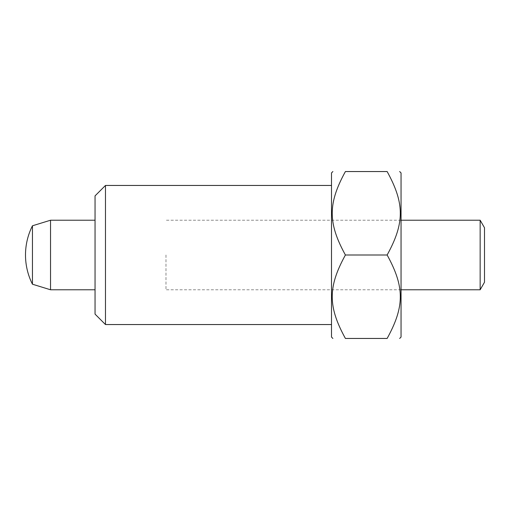 <?xml version="1.0" encoding="UTF-8"?>
<svg xmlns="http://www.w3.org/2000/svg" width="510" height="510" viewBox="0 0 510 510"><rect width="100%" height="100%" fill="white"/><g stroke="black" fill="none" stroke-linecap="round" stroke-linejoin="round"><path stroke-width="0.38" stroke-dasharray="2.55 1.91" d="M50.535 289.776L50.535 220.224M480.152 220.224L480.152 289.776M32.455 284.21L32.455 225.79M484.5 282.24L484.5 227.76M401.045 172.935L401.045 337.065M387.135 255C404.691 223.029 404.691 203.516 387.135 171.545L345.41 171.545C327.853 203.516 327.853 223.029 345.41 255C327.853 286.971 327.853 306.484 345.41 338.455L387.135 338.455C404.691 306.484 404.691 286.971 387.135 255L345.41 255M95.045 195.885L95.045 314.115M165.98 255L165.98 289.776L165.98 255M105.474 185.455L105.474 324.545M331.5 172.935L331.5 337.065M331.5 255L331.5 324.545L331.5 255M95.045 255L95.045 220.224L95.045 255M401.045 289.776L165.98 289.776M401.045 220.224L165.98 220.224"/><path stroke-width="0.76" d="M32.455 225.79A64.815 64.815 0 0 0 32.455 284.21L32.455 225.79L50.535 220.224L50.535 289.776L95.045 289.776M480.152 220.224L484.5 227.76L484.5 282.24L480.152 289.776L480.152 220.224L401.045 220.224M399.655 338.455L401.045 337.065L401.045 172.935L399.655 171.545M387.135 171.545C403.996 171.545 403.996 171.545 387.135 171.545C403.996 171.545 403.996 171.545 387.135 171.545C404.691 203.516 404.691 223.029 387.135 255L345.41 255C327.853 223.029 327.853 203.516 345.41 171.545C328.548 171.545 328.548 171.545 345.41 171.545C328.548 171.545 328.548 171.545 345.41 171.545L387.135 171.545M105.474 185.455L95.045 195.885L95.045 314.115L105.474 324.545L105.474 185.455L331.5 185.455M332.89 338.455L331.5 337.065L331.5 172.935L332.89 171.545M345.41 255C327.853 286.971 327.853 306.484 345.41 338.455C328.548 338.455 328.548 338.455 345.41 338.455C328.548 338.455 328.548 338.455 345.41 338.455L387.135 338.455C403.996 338.455 403.996 338.455 387.135 338.455C403.996 338.455 403.996 338.455 387.135 338.455C404.691 306.484 404.691 286.971 387.135 255M480.152 289.776L401.045 289.776M32.455 284.21L50.535 289.776M95.045 220.224L50.535 220.224M105.474 324.545L331.5 324.545"/></g></svg>

